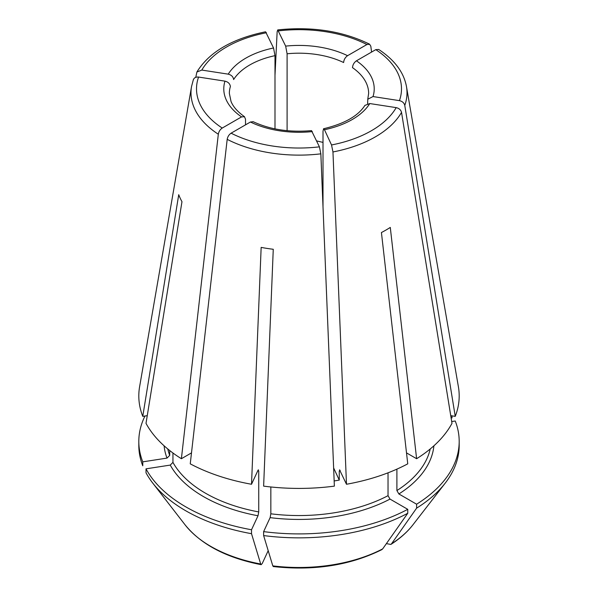 <?xml version="1.0" encoding="UTF-8"?>
<svg xmlns="http://www.w3.org/2000/svg" width="598" height="598" viewBox="0 0 598 598"><rect width="100%" height="100%" fill="white"/><g stroke="black" fill="none" stroke-linecap="round" stroke-linejoin="round"><path stroke-width="0.9" d="M172.949 453L172.949 462.396L170.251 465.087L146.009 468.839A160.189 92.481 0 0 0 251.519 529.753L258.015 515.76L258.732 511.925L258.732 470.985L258.015 470.267L258.441 469.819M228.219 74.152A75.221 43.43 180 0 1 273.548 47.99L274.99 55.659A69.645 40.208 180 0 0 233.624 79.541C233.242 76.761 231.441 74.967 228.219 74.152L201.81 70.071L196.906 72.014L195.763 77.336M273.548 47.99L265.617 31.829M167.769 448.963A132.33 76.402 0 0 0 169.705 455.407L167.006 458.098L142.765 461.85A160.189 92.481 0 0 1 138.811 441.429L138.811 445.368A160.189 92.481 0 0 0 142.765 465.79L142.765 461.85M287.1 130.685L287.1 53.783L285.657 46.113L277.741 29.952L277.151 31.701L274.99 75.363M285.657 46.113A75.221 43.43 180 0 1 347.573 55.689L366.903 44.529L369.594 44.252L370.812 46.188L371.582 52.063M347.573 55.689C345.21 57.371 343.895 59.643 343.618 62.528A69.645 40.208 180 0 0 287.1 53.783M367.763 99.253L368.645 93.4A69.645 40.208 180 0 0 352.484 67.641C352.753 64.763 354.076 62.484 356.438 60.809L375.768 49.649L378.624 49.462M356.438 60.809A75.221 43.43 180 0 1 373.025 96.555L399.434 100.643C402.327 101.309 404.106 102.893 404.771 105.383L455.235 416.358L450.743 415.662M373.025 96.555L367.792 99.223L367.621 103.626M364.959 105.383L369.781 103.551L396.19 107.633C399.083 108.298 400.862 109.883 401.527 112.379L451.991 423.347A160.189 92.481 0 0 1 416.612 458.718L406.505 452.88M369.781 103.551A75.221 43.43 180 0 1 324.452 129.714L331.531 144.963L332.959 151.959L346.481 484.26A160.189 92.481 0 0 0 407.754 463.839L381.427 232.54A122.994 71.013 0 0 0 390.285 227.427L416.612 458.718M324.452 129.714L323.6 128.824L323.01 131.149L323.01 206.781M396.9 469.131L396.9 490.554L398.873 493.963L416.612 504.211A160.189 92.481 0 0 0 459.189 441.429A160.189 92.481 0 0 0 455.235 420.999L451.699 421.553M311.513 130.685L319.422 146.839L320.849 153.836L334.372 486.129A160.189 92.481 0 0 1 263.628 486.129L273.264 249.276A122.994 71.013 0 0 1 261.154 247.4L251.519 484.26L258.015 470.267M146.009 468.839L146.009 472.779A160.189 92.481 0 0 0 152.767 483.117A160.189 92.481 0 0 0 251.519 533.693L251.519 529.753M251.519 533.693A324361.352 68545.952 98.8 0 0 260.691 564.004L261.184 564.669L262.253 563.48L268.196 550.676M193.378 79.571L191.532 86.568L139.603 386.742A160.189 92.481 0 0 0 142.765 416.358L178.727 194.694A122.994 71.013 0 0 0 181.979 201.69L146.009 423.347A160.189 92.481 0 0 0 181.388 458.718L191.495 452.88M317.022 141.001L323.01 142.399M346.481 484.26L339.559 469.819M339.985 470.267L339.268 470.985A132.33 76.402 0 0 0 340.24 470.798M339.268 470.985L339.268 480.082L333.632 467.95M339.268 480.082A132.33 76.402 180 0 1 334.162 480.956M245.516 124.847L245.516 119.159L244.455 116.752L241.562 116.894L222.232 128.054C220.116 129.497 218.808 131.553 218.322 134.229L181.388 458.718M241.562 116.894A75.221 43.43 180 0 1 224.975 81.149C228.197 81.956 229.998 83.75 230.38 86.531A69.645 40.208 180 0 0 229.355 93.4L231.022 101.443C233.085 106.676 237.593 111.774 244.552 116.737M224.975 81.149L198.566 77.06C195.673 76.836 193.894 77.867 193.229 80.154M270.842 486.974L270.842 513.802L270.124 517.629L263.628 531.622A160.189 92.481 0 0 0 407.754 509.332L390.008 499.083L388.035 495.675L388.035 472.816M312.343 131.59A75.221 43.43 180 0 1 250.427 122.014L253.074 121.73M250.427 122.014L231.097 133.175C228.982 134.617 227.674 136.673 227.188 139.349L190.246 463.839A160.189 92.481 0 0 0 251.519 484.26M169.705 455.407L169.705 450.526M142.765 416.358L147.258 415.662M455.235 416.358A160.189 92.481 0 0 0 458.397 386.742L406.468 86.568A108.006 62.356 0 0 1 404.771 105.383M391.548 543.761A124.773 72.037 0 0 0 412.904 524.857L445.233 483.117A160.189 92.481 0 0 1 416.612 508.151A324361.352 187271.018 60 0 1 391.548 543.761L390.853 544.427L386.383 543.627M263.628 531.622L263.628 535.569A324361.344 68545.944 98.8 0 0 272.8 565.88L273.308 566.545M263.628 535.569A160.189 92.481 0 0 0 407.754 513.271A324361.352 187271.018 60 0 1 382.683 548.882L381.808 549.652M144.978 416.014A160.189 92.481 0 0 0 138.811 441.429M451.991 417.95L451.991 415.849M407.754 513.271L407.754 509.332M445.233 483.117A160.189 92.481 0 0 0 459.189 445.368L459.189 441.429M416.612 508.151L416.612 504.211M274.99 128.876L274.99 55.659M170.251 465.087A135.118 78.009 0 0 0 258.015 515.76M172.949 462.396A132.33 76.402 0 0 0 258.732 511.925M266.469 32.74A102.49 59.172 0 0 0 201.81 70.071M164.099 445.802A135.118 78.009 0 0 0 167.006 458.098M366.903 44.529A102.49 59.172 0 0 0 278.578 30.864M399.434 100.643A102.49 59.172 0 0 0 375.768 49.649M332.959 151.959A108.006 62.356 0 0 0 401.527 112.379M331.531 144.963A102.49 59.172 0 0 0 396.19 107.633M398.873 493.963A135.118 78.009 0 0 0 433.901 445.802M396.9 490.554A132.33 76.402 0 0 0 430.231 448.963M198.566 77.06A102.49 59.172 0 0 0 222.232 128.054M270.124 517.629A135.118 78.009 0 0 0 390.008 499.083M231.097 133.175A102.49 59.172 0 0 0 319.422 146.839M270.842 513.802A132.33 76.402 0 0 0 388.035 495.675M257.76 470.798A132.33 76.402 0 0 0 258.732 470.985M227.188 139.349A108.006 62.356 0 0 0 320.849 153.836M191.532 86.568A108.006 62.356 0 0 0 218.322 134.229M272.8 565.88A124.773 72.037 0 0 0 382.683 548.882M261.154 564.676C226.485 557.867 201.13 544.591 185.096 524.857A124.773 72.037 0 0 0 260.691 564.004M364.952 105.315C358.262 115.945 344.448 123.764 323.511 128.772M311.58 130.618C289.492 132.562 269.982 129.564 253.044 121.633M196.899 71.984C209.173 52.116 232.061 38.721 265.549 31.791M277.786 29.9C312.149 26.305 342.744 31.066 369.571 44.185M378.684 49.447C394.575 59.957 403.837 72.336 406.468 86.568M412.904 524.857C407.26 532.115 399.92 538.634 390.875 544.427M273.338 566.56C313.987 571 350.144 565.364 381.801 549.659M185.096 524.857L152.767 483.117"/></g></svg>
